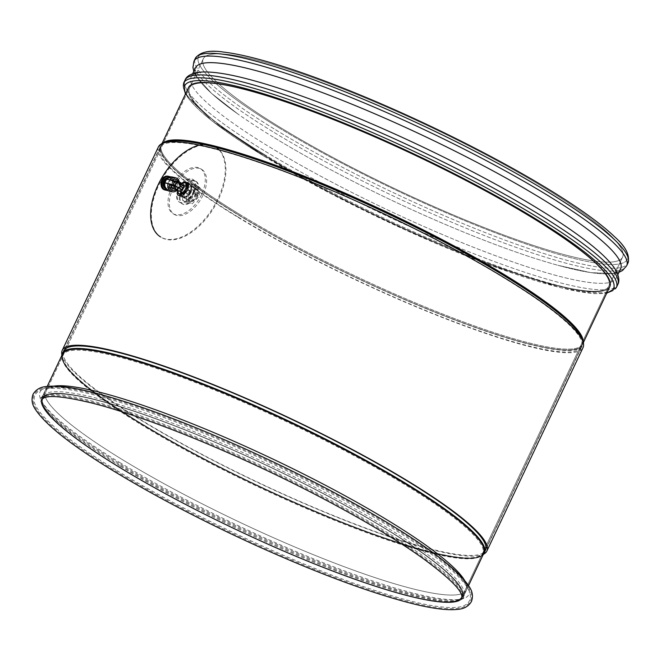 <?xml version="1.0" encoding="UTF-8"?>
<svg xmlns="http://www.w3.org/2000/svg" width="661" height="661" viewBox="0 0 661 661"><rect width="100%" height="100%" fill="white"/><g stroke="black" fill="none" stroke-linecap="round" stroke-linejoin="round"><path stroke-width="0.5" stroke-dasharray="3.31 2.48" d="M194.582 193.499A2.107 1.19 121.3 0 1 194.788 193.582A2.107 1.19 121.3 0 1 194.706 195.995A2.107 1.19 121.3 0 1 192.591 197.185A2.107 1.19 121.3 0 1 192.582 194.937A2.107 1.19 121.3 0 1 194.582 193.499M188.625 189.872A2.107 1.19 121.3 0 1 188.831 189.955A2.107 1.19 121.3 0 1 188.749 192.368A2.107 1.19 121.3 0 1 186.642 193.557A2.107 1.19 121.3 0 1 186.625 191.31A2.107 1.19 121.3 0 1 188.625 189.872M168.381 179.305A4.272 3.47 -77.2 0 1 169.803 184.427A4.272 3.47 -77.2 0 1 165.63 187.278A4.272 3.47 -77.2 0 1 163.201 182.345A4.272 3.47 -77.2 0 1 167.53 178.949A4.272 3.47 -77.2 0 1 168.381 179.305M173.174 180.395A4.272 3.47 -77.2 0 1 174.603 185.526A4.272 3.47 -77.2 0 1 170.422 188.368A4.272 3.47 -77.2 0 1 167.993 183.436A4.272 3.47 -77.2 0 1 172.323 180.048A4.272 3.47 -77.2 0 1 173.174 180.395M170.282 176.826A7.064 5.742 -77.2 0 1 173.372 184.667A7.064 5.742 -77.2 0 1 167.192 190.393M167.25 189.005A5.8 4.71 -77.2 0 1 165.316 182.039A5.8 4.71 -77.2 0 1 170.984 178.173A5.8 4.71 -77.2 0 1 174.289 184.873A5.8 4.71 -77.2 0 1 168.406 189.476A5.8 4.71 -77.2 0 1 167.25 189.005M167.274 177.751A5.8 4.71 -77.2 0 1 169.067 177.735A5.8 4.71 -77.2 0 1 172.372 184.436A5.8 4.71 -77.2 0 1 166.489 189.038A5.8 4.71 -77.2 0 1 165.333 188.567A5.8 4.71 -77.2 0 1 164.878 188.253M167.729 190.368A7.064 5.742 -77.2 0 1 165.374 181.882A7.064 5.742 -77.2 0 1 172.281 177.173A7.064 5.742 -77.2 0 1 176.305 185.336A7.064 5.742 -77.2 0 1 169.142 190.946A7.064 5.742 -77.2 0 1 167.729 190.368M171.075 176.9A7.064 5.742 -77.2 0 1 171.265 176.941A7.064 5.742 -77.2 0 1 175.289 185.097A7.064 5.742 -77.2 0 1 168.125 190.715A7.064 5.742 -77.2 0 1 167.944 190.665M179.42 182.072A4.007 2.256 -58.7 0 0 179.387 182.072C180.709 182.18 176.082 191.979 176.008 189.228M173.322 188.757A4.007 3.255 102.8 0 0 177.388 185.576A4.007 3.255 102.8 0 0 175.099 180.949M174.33 180.891A4.007 3.255 102.8 0 0 172.695 181.502L176.214 182.304A4.007 3.255 -77.2 0 1 176.925 181.907M176.437 189.558A5.693 4.627 102.8 0 0 178.305 181.676M171.786 180.313A5.693 4.627 102.8 0 0 171.373 180.693L169.728 179.883A7.221 5.866 -77.2 0 1 169.761 179.85M179.387 182.006A7.221 5.866 -77.2 0 1 177.264 190.071M178.007 187.931L178.553 186.782L178.007 187.931A6.329 3.561 -58.7 0 0 177.421 190.161M172.323 177.016A7.221 5.866 -77.2 0 1 176.437 185.361A7.221 5.866 -77.2 0 1 169.109 191.095M166.729 179.205L169.728 179.883M184.849 185.08A4.272 2.404 -58.7 0 0 180.8 187.988A4.272 2.404 -58.7 0 0 180.825 192.541A4.272 2.404 -58.7 0 0 185.097 190.145A4.272 2.404 -58.7 0 0 185.27 185.254A4.272 2.404 -58.7 0 0 184.849 185.08M184.626 184.948A4.272 2.404 -58.7 0 0 180.577 187.856A4.272 2.404 -58.7 0 0 180.602 192.409A4.272 2.404 -58.7 0 0 184.873 190.013A4.272 2.404 -58.7 0 0 185.047 185.113A4.272 2.404 -58.7 0 0 184.626 184.948M182.857 197.003A7.147 4.024 -58.7 0 0 189.6 192.211A7.147 4.024 -58.7 0 0 189.674 184.568A7.147 4.024 -58.7 0 0 182.444 188.525A7.147 4.024 -58.7 0 0 182.238 196.771A7.147 4.024 -58.7 0 0 182.857 197.003M190.839 201.423A6.759 3.801 -58.7 0 0 197.218 196.887A6.759 3.801 -58.7 0 0 197.284 189.657A6.759 3.801 -58.7 0 0 190.442 193.4A6.759 3.801 -58.7 0 0 190.252 201.2A6.759 3.801 -58.7 0 0 190.839 201.423M182.998 184.171A4.007 2.256 -58.7 0 0 178.982 186.427A4.007 2.256 -58.7 0 0 178.825 191.021M181.585 183.32A6.329 3.561 -58.7 0 0 178.553 186.782M186.113 183.361A6.329 3.561 -58.7 0 0 185.493 183.114A6.329 3.561 -58.7 0 0 179.495 187.418A6.329 3.561 -58.7 0 0 179.536 194.16M183.741 186.154L180.552 184.212A3.404 0.521 -154.7 0 0 176.214 182.304M171.373 180.693L172.695 181.502M182.923 182.643L178.206 187.79L177.735 192.632M185.179 197.763L190.723 191.723L191.417 184.576L186.567 183.477L181.031 189.517L180.337 196.664L185.179 197.763L182.353 196.044M187.889 190.004L190.723 191.723M188.583 182.857L191.417 184.576M183.741 181.75L186.567 183.477M178.206 187.79L181.031 189.517M177.512 194.937L180.337 196.664M190.665 191.996A7.114 3.999 121.3 0 1 182.915 197.152A7.114 3.999 121.3 0 1 183.204 188.988A7.114 3.999 121.3 0 1 190.318 184.997A7.114 3.999 121.3 0 1 190.665 191.996M189.922 191.541A7.114 3.999 121.3 0 1 182.172 196.697A7.114 3.999 121.3 0 1 182.461 188.534A7.114 3.999 121.3 0 1 189.575 184.543A7.114 3.999 121.3 0 1 189.922 191.541M193.367 192.326A13.179 7.411 -58.7 0 0 192.731 179.362A13.179 7.411 -58.7 0 0 179.544 186.766A13.179 7.411 -58.7 0 0 179.024 201.878A13.179 7.411 -58.7 0 0 193.367 192.326M194.111 192.781A13.179 7.411 -58.7 0 0 193.475 179.817A13.179 7.411 -58.7 0 0 180.288 187.22A13.179 7.411 -58.7 0 0 179.767 202.324A13.179 7.411 -58.7 0 0 194.111 192.781M192.673 193.219A7.114 3.999 -58.7 0 0 192.334 186.22A7.114 3.999 -58.7 0 0 185.212 190.219A7.114 3.999 -58.7 0 0 184.931 198.374A7.114 3.999 -58.7 0 0 192.673 193.219M193.417 193.673A7.114 3.999 -58.7 0 0 193.078 186.675A7.114 3.999 -58.7 0 0 185.956 190.665A7.114 3.999 -58.7 0 0 185.675 198.829A7.114 3.999 -58.7 0 0 193.417 193.673A7.114 3.999 121.3 0 1 185.675 198.829A7.114 3.999 121.3 0 1 185.956 190.665A7.114 3.999 121.3 0 1 193.078 186.675A7.114 3.999 121.3 0 1 193.417 193.673M196.862 194.458A13.179 7.411 121.3 0 1 182.519 204.001A13.179 7.411 121.3 0 1 183.039 188.897A13.179 7.411 121.3 0 1 196.226 181.494A13.179 7.411 121.3 0 1 196.862 194.458M196.119 194.004A13.179 7.411 121.3 0 1 181.775 203.555A13.179 7.411 121.3 0 1 182.296 188.443A13.179 7.411 121.3 0 1 195.482 181.048A13.179 7.411 121.3 0 1 196.119 194.004M218.94 149.774A52.706 29.654 121.3 0 1 217.923 198.721A52.706 29.654 121.3 0 1 160.54 236.902L161.21 237.316A52.706 29.654 121.3 0 1 163.308 176.875A52.706 29.654 121.3 0 1 216.048 147.279A52.706 29.654 121.3 0 1 218.593 199.126A52.706 29.654 121.3 0 1 161.21 237.316M203.324 144.42A52.706 29.654 121.3 0 1 215.379 146.874A52.706 29.654 121.3 0 1 216.337 147.502M202.944 195.301A26.357 14.823 121.3 0 1 174.248 214.395A26.357 14.823 121.3 0 1 175.297 184.179A26.357 14.823 121.3 0 1 201.671 169.381A26.357 14.823 121.3 0 1 202.944 195.301M184.584 191.376A7.114 3.999 -58.7 0 0 184.931 198.374A7.114 3.999 -58.7 0 0 192.045 194.384A7.114 3.999 -58.7 0 0 192.334 186.22A7.114 3.999 -58.7 0 0 184.584 191.376M182.576 190.153A7.114 3.999 -58.7 0 0 182.915 197.152A7.114 3.999 -58.7 0 0 190.038 193.152A7.114 3.999 -58.7 0 0 190.318 184.997A7.114 3.999 -58.7 0 0 182.576 190.153M201.597 194.491A26.357 14.823 121.3 0 1 172.909 213.577A26.357 14.823 121.3 0 1 173.959 183.361A26.357 14.823 121.3 0 1 200.333 168.563A26.357 14.823 121.3 0 1 201.597 194.491M197.143 195.937A7.114 3.999 -58.7 0 0 196.796 188.939A7.114 3.999 -58.7 0 0 189.674 192.938A7.114 3.999 -58.7 0 0 189.393 201.093A7.114 3.999 -58.7 0 0 197.143 195.937M183.403 191.343L190.269 183.898L196.243 185.303L195.342 194.16L188.476 201.605L182.51 200.2L183.403 191.343L187.121 193.607L193.987 186.162L199.961 187.575L199.068 196.424L192.202 203.877L186.228 202.464L187.121 193.607M182.51 200.2L186.228 202.464M188.476 201.605L192.202 203.877M195.342 194.16L199.068 196.424M196.243 185.303L199.961 187.575M190.269 183.898L193.987 186.162M278.116 127.276A237.142 36.281 -154.7 0 0 538.368 248.115A237.142 36.281 -154.7 0 0 614.598 236.77A237.142 36.281 -154.7 0 1 538.368 248.115A237.142 36.281 -154.7 0 1 278.116 127.276A237.142 36.281 -154.7 0 1 224.038 52.153A237.142 36.281 -154.7 0 0 278.116 127.276M281.082 127.945A231.92 35.479 -154.7 0 0 496.791 232.408A231.92 35.479 -154.7 0 0 622.588 257.112A231.92 35.479 -154.7 0 0 428.08 125.921A231.92 35.479 -154.7 0 0 203.241 58.887A231.92 35.479 -154.7 0 0 281.082 127.945A231.92 35.479 -154.7 0 0 496.791 232.408A231.92 35.479 -154.7 0 0 622.588 257.112A231.92 35.479 -154.7 0 0 428.08 125.921A231.92 35.479 -154.7 0 0 203.241 58.887A231.92 35.479 -154.7 0 0 281.082 127.945M274.414 137.794A235.118 35.967 -154.7 0 0 557.975 265.309A235.118 35.967 -154.7 0 0 620.638 268.721A235.118 35.967 -154.7 0 1 557.975 265.309L590.67 272.605L613.449 273.604L618.969 272.291L613.449 273.604L590.67 272.605L557.975 265.309A235.118 35.967 -154.7 0 1 274.414 137.794A235.118 35.967 -154.7 0 1 237.919 114.023A235.118 35.967 -154.7 0 0 274.414 137.794M195.507 67.769A235.118 35.967 -154.7 0 0 237.919 114.023L211.528 93.391L196.3 76.42L193.813 71.322L196.3 76.42L211.528 93.391L237.919 114.023A235.118 35.967 -154.7 0 1 195.507 67.769M269.936 147.229A235.159 35.975 -154.7 0 0 488.702 253.163A235.159 35.975 -154.7 0 0 616.217 278.174A235.159 35.975 -154.7 0 0 574.698 232.598A235.159 35.975 -154.7 0 1 616.217 278.174A235.159 35.975 -154.7 0 1 488.702 253.163A235.159 35.975 -154.7 0 1 269.936 147.229A235.159 35.975 -154.7 0 1 191.012 77.18A235.159 35.975 -154.7 0 0 269.936 147.229M252.576 80.336A235.159 35.975 -154.7 0 0 191.012 77.18A235.159 35.975 -154.7 0 1 252.576 80.336M264.003 154.261A239.299 36.611 -154.7 0 0 485.802 261.756A239.299 36.611 -154.7 0 0 616.242 287.791A239.299 36.611 -154.7 0 1 485.802 261.756A239.299 36.611 -154.7 0 1 264.003 154.261A239.299 36.611 -154.7 0 1 183.56 83.261A239.299 36.611 -154.7 0 0 264.003 154.261M266.73 156.913A232.978 35.644 -154.7 0 0 483.414 261.855A232.978 35.644 -154.7 0 0 609.789 286.667A232.978 35.644 -154.7 0 1 483.414 261.855A232.978 35.644 -154.7 0 1 266.73 156.913A232.978 35.644 -154.7 0 1 188.534 87.541A232.978 35.644 -154.7 0 0 266.73 156.913M239.579 214.329A232.986 35.644 -154.7 0 0 456.28 319.271A232.986 35.644 -154.7 0 0 582.655 344.084A232.986 35.644 -154.7 0 0 582.291 337.424A232.986 35.644 -154.7 0 1 582.655 344.084A232.986 35.644 -154.7 0 1 456.28 319.271A232.986 35.644 -154.7 0 1 239.579 214.329A232.986 35.644 -154.7 0 1 161.383 144.949A232.986 35.644 -154.7 0 0 239.579 214.329M166.762 141.008A232.986 35.644 -154.7 0 0 161.383 144.949A232.986 35.644 -154.7 0 1 166.762 141.008L166.828 140.983A232.978 35.644 -154.7 0 0 161.391 144.949A232.978 35.644 -154.7 0 0 239.596 214.321A232.978 35.644 -154.7 0 0 456.28 319.255A232.978 35.644 -154.7 0 0 582.647 344.075A232.978 35.644 -154.7 0 0 582.267 337.358A232.978 35.644 -154.7 0 0 387.255 212.288A232.978 35.644 -154.7 0 0 166.828 140.983M239.15 215.263A232.978 35.644 -154.7 0 0 455.834 320.197A232.978 35.644 -154.7 0 0 582.209 345.017A232.978 35.644 -154.7 0 0 386.809 213.23A232.978 35.644 -154.7 0 0 160.945 145.891A232.978 35.644 -154.7 0 0 239.15 215.263A232.986 35.644 -154.7 0 0 455.834 320.205A232.986 35.644 -154.7 0 0 582.217 345.017A232.986 35.644 -154.7 0 0 582.581 340.696A232.986 35.644 -154.7 0 1 582.217 345.017L485.918 548.82L582.217 345.017A232.986 35.644 -154.7 0 1 455.834 320.205A232.986 35.644 -154.7 0 1 239.142 215.263A232.986 35.644 -154.7 0 1 160.937 145.883A232.986 35.644 -154.7 0 0 239.142 215.263M164.052 142.859A232.986 35.644 -154.7 0 0 160.937 145.883L64.58 349.661L160.937 145.883A232.986 35.644 -154.7 0 1 164.052 142.859M140.81 423.238A233.019 35.653 -154.7 0 0 435.979 553.232A233.019 35.653 -154.7 0 0 483.935 553.017A233.019 35.653 -154.7 0 0 288.502 421.206A233.019 35.653 -154.7 0 0 62.597 353.85A233.019 35.653 -154.7 0 0 92.862 391.039A233.019 35.653 -154.7 0 0 140.81 423.238A233.019 35.653 -154.7 0 0 435.979 553.232A233.019 35.653 -154.7 0 0 483.935 553.017A233.019 35.653 -154.7 0 0 288.502 421.206A233.019 35.653 -154.7 0 0 62.597 353.85A233.019 35.653 -154.7 0 0 92.862 391.039A233.019 35.653 -154.7 0 0 140.81 423.238M141.181 423.428A232.284 35.537 -154.7 0 0 357.221 528.056A232.284 35.537 -154.7 0 0 483.224 552.794A232.284 35.537 -154.7 0 0 288.411 421.404A232.284 35.537 -154.7 0 0 63.216 354.263A232.284 35.537 -154.7 0 0 141.181 423.428M140.735 424.37A232.284 35.537 -154.7 0 0 475.862 558.082A232.284 35.537 -154.7 0 0 482.778 553.736A232.284 35.537 -154.7 0 0 287.965 422.346A232.284 35.537 -154.7 0 0 62.77 355.205A232.284 35.537 -154.7 0 0 63.803 363.302A232.284 35.537 -154.7 0 0 140.735 424.37M61.713 355.709A233.465 35.719 -154.7 0 0 61.779 357.188A233.465 35.719 -154.7 0 0 70.603 371.499A233.465 35.719 -154.7 0 0 140.619 423.04A233.465 35.719 -154.7 0 0 465.22 558.033A233.465 35.719 -154.7 0 0 481.869 555.769L479.878 556.802A233.019 35.653 -154.7 0 1 140.619 423.643A233.019 35.653 -154.7 0 1 62.241 359.386A233.019 35.653 -154.7 0 1 62.407 354.255A233.019 35.653 -154.7 0 0 62.241 359.386A233.019 35.653 -154.7 0 0 140.619 423.643A233.019 35.653 -154.7 0 0 479.878 556.802A233.019 35.653 -154.7 0 0 483.745 553.414A233.019 35.653 -154.7 0 1 479.878 556.802L475.862 558.082M119.806 467.724A232.978 35.644 -154.7 0 0 336.399 572.624A232.978 35.644 -154.7 0 0 462.857 597.511A232.978 35.644 -154.7 0 0 267.474 465.691A232.978 35.644 -154.7 0 0 41.593 398.376A232.978 35.644 -154.7 0 0 119.806 467.724A232.978 35.644 -154.7 0 0 336.399 572.624A232.978 35.644 -154.7 0 0 462.857 597.511A232.978 35.644 -154.7 0 0 462.865 597.478A232.978 35.644 -154.7 0 0 267.474 465.691A232.978 35.644 -154.7 0 0 41.61 398.352A232.978 35.644 -154.7 0 0 41.593 398.376A232.978 35.644 -154.7 0 0 119.806 467.724M462.46 594.222A231.92 35.479 -154.7 0 0 267.391 465.831A231.92 35.479 -154.7 0 0 44.386 396.6M161.267 143.999A233.812 35.768 -154.7 0 0 238.654 215.189A233.812 35.768 -154.7 0 0 461.188 322.403A233.812 35.768 -154.7 0 0 583.456 343.571M481.869 555.769A233.465 35.719 -154.7 0 0 483.059 554.876M120.31 466.253A233.292 35.694 -154.7 0 0 331.078 568.964A233.292 35.694 -154.7 0 0 462.436 598.031A233.292 35.694 -154.7 0 0 463.915 595.991A233.292 35.694 -154.7 0 0 268.168 464.22A233.292 35.694 -154.7 0 0 42.097 396.592A233.292 35.694 -154.7 0 0 41.461 399.037A233.292 35.694 -154.7 0 0 120.31 466.253M54.02 386.107A233.027 35.653 -154.7 0 0 45.113 390.816A233.027 35.653 -154.7 0 1 54.02 386.107A233.027 35.653 -154.7 0 0 45.915 389.577A233.027 35.653 -154.7 0 0 45.212 390.626A233.027 35.653 -154.7 0 0 123.334 460.205A233.027 35.653 -154.7 0 0 340.646 565.386A233.027 35.653 -154.7 0 0 466.55 589.794A233.027 35.653 -154.7 0 0 466.914 588.579A233.027 35.653 -154.7 0 0 464.452 580.118A233.027 35.653 -154.7 0 1 466.468 589.984A233.027 35.653 -154.7 0 0 464.452 580.118M267.325 157.054A231.92 35.479 -154.7 0 0 483.034 261.516A231.92 35.479 -154.7 0 0 608.831 286.213A231.92 35.479 -154.7 0 0 414.323 155.029A231.92 35.479 -154.7 0 0 189.484 87.987A231.92 35.479 -154.7 0 0 267.325 157.054A231.92 35.479 -154.7 0 0 483.034 261.516A231.92 35.479 -154.7 0 0 608.831 286.213A231.92 35.479 -154.7 0 0 414.323 155.029A231.92 35.479 -154.7 0 0 189.484 87.987A231.92 35.479 -154.7 0 0 267.325 157.054M238.134 217.039A233.259 35.686 -154.7 0 0 455.074 322.105A233.259 35.686 -154.7 0 0 581.606 346.951A233.259 35.686 -154.7 0 0 385.974 214.999A233.259 35.686 -154.7 0 0 159.838 147.577A233.259 35.686 -154.7 0 0 238.134 217.039M63.316 351.999A233.259 35.686 -154.7 0 0 141.966 420.479A233.259 35.686 -154.7 0 0 356.097 524.47A233.259 35.686 -154.7 0 0 484.91 551.282M158.409 146.899A234.837 35.925 -154.7 0 0 237.233 216.833A234.837 35.925 -154.7 0 0 455.652 322.609A234.837 35.925 -154.7 0 0 583.035 347.628M61.861 354.651A234.837 35.925 -154.7 0 0 141.066 420.272A234.837 35.925 -154.7 0 0 483.778 554.092M169.431 177.09A6.75 5.478 -77.2 0 1 169.282 188.641A6.75 5.478 -77.2 0 1 161.028 183.618A6.75 5.478 -77.2 0 1 169.431 177.09M165.192 190.046A7.064 5.742 102.8 0 0 172.1 185.328A7.064 5.742 102.8 0 0 169.745 176.842A7.064 5.742 102.8 0 0 168.332 176.272M275.579 129.771A239.299 36.611 -154.7 0 0 498.146 237.555A239.299 36.611 -154.7 0 0 627.95 263.045A239.299 36.611 -154.7 0 1 498.146 237.555A239.299 36.611 -154.7 0 1 275.579 129.771A239.299 36.611 -154.7 0 1 195.259 58.507A239.299 36.611 -154.7 0 0 275.579 129.771M274.265 132.539A239.299 36.611 -154.7 0 0 496.832 240.323A239.299 36.611 -154.7 0 0 626.645 265.813A239.299 36.611 -154.7 0 1 496.832 240.323A239.299 36.611 -154.7 0 1 274.265 132.539A239.299 36.611 -154.7 0 1 193.946 61.283A239.299 36.611 -154.7 0 0 274.265 132.539M265.367 151.369A239.299 36.611 -154.7 0 0 487.934 259.153A239.299 36.611 -154.7 0 0 617.738 284.643A239.299 36.611 -154.7 0 1 487.934 259.153A239.299 36.611 -154.7 0 1 265.367 151.369A239.299 36.611 -154.7 0 1 185.047 80.113A239.299 36.611 -154.7 0 0 265.367 151.369M264.359 156.376A237.142 36.281 -154.7 0 0 606.897 292.79A237.142 36.281 -154.7 0 1 264.359 156.376A237.142 36.281 -154.7 0 1 185.634 93.664A237.142 36.281 -154.7 0 0 264.359 156.376M123.334 460.205A233.027 35.653 -154.7 0 0 339.969 565.13A233.027 35.653 -154.7 0 0 466.451 590.017A233.027 35.653 -154.7 0 0 466.468 589.984A233.027 35.653 -154.7 0 1 466.451 590.017A233.027 35.653 -154.7 0 1 339.969 565.13A233.027 35.653 -154.7 0 1 123.334 460.205A233.027 35.653 -154.7 0 1 45.105 390.849A233.027 35.653 -154.7 0 0 123.334 460.205M45.113 390.816A233.027 35.653 -154.7 0 0 45.105 390.849A233.027 35.653 -154.7 0 1 45.113 390.816L47.204 386.396L45.113 390.816M119.666 462.477A237.142 36.281 -154.7 0 0 466.873 596.9A237.142 36.281 -154.7 0 0 176.859 420.239A237.142 36.281 -154.7 0 0 119.666 462.477M461.915 597.023L622.588 257.112L461.915 597.023A231.92 35.479 -154.7 0 0 267.399 465.84A231.92 35.479 -154.7 0 0 42.56 398.798L203.241 58.887L42.56 398.798M186.642 193.557L192.591 197.185M188.831 189.955L194.788 193.582M172.323 180.048L167.53 178.949M170.422 188.368L165.63 187.278M166.489 189.038L168.406 189.476M169.067 177.735L170.984 178.173M168.125 190.715L169.142 190.946M171.265 176.941L172.281 177.173M197.284 189.657L189.674 184.568M190.252 201.2L182.238 196.771M196.796 188.939L189.575 184.543M189.393 201.093L182.172 196.697M193.475 179.817L192.731 179.362M179.767 202.324L179.024 201.878M181.775 203.555L182.519 204.001M195.482 181.048L196.226 181.494M215.379 146.874L216.048 147.279M172.909 213.577L174.248 214.395M200.333 168.563L201.671 169.381M192.698 73.652L191.012 77.18L192.698 73.652M617.87 274.637L616.217 278.174L617.87 274.637M264.144 156.293L331.037 193.813L406.441 230.474L490.578 265.342L560.032 287.601L594.156 293.674L606.649 293.302L594.156 293.674L560.032 287.601L490.578 265.342L406.441 230.474L331.037 193.813L264.144 156.293L211.884 120.847L185.394 94.176L211.884 120.847L264.144 156.293M162.209 143.197L161.383 144.949L162.209 143.197M583.481 342.332L582.655 344.084L583.481 342.332M161.391 144.949L160.945 145.891M582.647 344.075L582.209 345.017M434.682 311.959L416.86 304.655C376.101 287.552 336.176 268.68 297.086 248.04L280.132 238.902M63.605 351.71L62.597 353.85L63.605 351.71M484.943 550.877L483.935 553.017L484.943 550.877M70.603 371.499C75.965 377.282 83.385 383.793 92.862 391.039C105.752 400.888 121.773 411.646 140.917 423.321C226.269 475.961 366.615 537.79 435.979 553.232C447.596 555.959 457.346 557.553 465.22 558.033M63.216 354.263L62.77 355.205M483.224 552.794L482.778 553.736M61.779 357.188L63.803 363.302M468.55 585.572L466.468 589.984L468.55 585.572M462.857 597.511L466.451 590.017L462.857 597.511M41.593 398.376L45.105 390.849L41.593 398.376M547.3 304.134C477.011 250.899 300.416 167.431 214.693 146.907M115.221 470.781C157.07 496.13 204.588 520.909 257.765 545.102C319.379 572.831 371.028 591.992 412.728 602.601C433.335 607.748 448.662 609.607 458.709 608.17C464.088 607.591 467.996 605.261 470.442 601.188C472.177 596.635 471.508 592.033 468.442 587.389C458.073 571.261 429.832 549.365 383.735 521.711C299.16 470.475 166.597 411.82 95.143 394.088C72.66 388.247 56.127 386.115 45.526 387.693C40.238 388.313 36.396 390.651 34.008 394.7C32.298 399.31 33.017 403.962 36.165 408.655C46.121 424.023 72.47 444.737 115.221 470.781M41.461 399.037C41.164 400.318 42.461 403.036 45.361 407.201C55.805 420.793 80.551 439.59 119.608 463.576C202.58 514.737 338.151 575.202 410.283 593.281C433.657 599.23 449.596 601.378 458.098 599.725L462.436 598.031M462.865 597.478L462.617 594.66C459.015 584.506 439.036 567.427 402.681 543.416C362.6 517.67 314.421 491.619 258.162 465.27C197.887 437.128 137.149 413.836 95.862 402.987C68.405 396.005 51.087 393.931 43.89 396.774L41.61 398.352M45.212 390.626L42.097 396.592M466.55 589.794L463.915 595.991M466.914 588.579C467.823 588.174 466.336 585.101 462.444 579.342L455.9 572.145C445.34 561.767 428.733 549.241 406.077 534.567C365.864 508.788 317.627 482.745 261.376 456.437C181.552 419.099 101.926 391.221 66.009 387.693L55.954 387.164L48.055 388.313L45.915 389.577M115.766 469.88C72.503 443.481 46.163 422.71 36.743 407.564C34.042 403.243 33.43 399.128 34.926 395.22C36.942 391.626 40.412 389.478 45.345 388.792C63.63 386.272 98.068 393.973 148.667 411.91C194.541 428.336 243.132 449.207 294.451 474.515C352.288 503.318 398.186 530.039 432.145 554.678C450.901 568.402 462.84 579.738 467.98 588.703C470.516 592.917 471.02 596.924 469.492 600.733C467.377 604.361 463.758 606.492 458.627 607.12C440.623 609.376 407.341 601.997 358.783 584.968C283.99 558.917 182.866 511.019 115.766 469.88M119.054 464.476C81.865 441.68 57.499 423.404 45.956 409.655C41.122 403.16 39.354 399.236 40.66 397.897L43.808 395.683C54.946 392.039 81.832 396.93 124.458 410.365C168.886 424.874 218.295 445.076 272.696 470.963C334.623 500.782 384.619 529.015 422.676 555.645C446.861 573.046 460.477 585.844 463.518 594.041L463.824 597.932L460.667 600.147C449.53 603.79 422.643 598.899 380.017 585.464C304.704 561.486 191.632 509.061 119.054 464.476M159.838 147.577L63.671 351.016M581.606 346.951L485.438 550.39"/><path stroke-width="0.99" d="M167.192 190.393A7.064 5.742 -77.2 0 1 166.208 190.277A7.064 5.742 -77.2 0 1 164.796 189.699A7.064 5.742 -77.2 0 1 162.441 181.213A7.064 5.742 -77.2 0 1 169.348 176.504A7.064 5.742 -77.2 0 1 170.282 176.826M164.878 188.253A5.8 4.71 -77.2 0 1 163.184 182.345A5.8 4.71 -77.2 0 1 167.274 177.751M167.944 190.665A7.064 5.742 -77.2 0 1 166.712 190.137A7.064 5.742 -77.2 0 1 164.316 181.758A7.064 5.742 -77.2 0 1 171.075 176.9M176.239 189.426L176.033 189.236A4.007 3.255 -77.2 0 1 174.43 186.071A3.404 0.521 25.3 0 1 178.767 187.98L173.223 184.816L164.837 182.907L166.589 179.123L174.942 181.031L166.44 179.205M176.198 189.418L173.322 188.757A4.007 3.255 102.8 0 1 170.918 185.27L174.43 186.071M176.925 181.907A4.007 3.255 -77.2 0 1 178.619 181.75L175.099 180.949A4.007 3.255 102.8 0 0 174.33 180.891M177.264 190.071A7.221 5.866 -77.2 0 1 172.108 191.781A7.221 5.866 -77.2 0 1 167.944 183.651L169.588 184.46A5.693 4.627 102.8 0 0 171.496 189.732A5.693 4.627 102.8 0 0 176.437 189.558M178.305 181.676A5.693 4.627 102.8 0 0 171.786 180.313M169.761 179.85A7.221 5.866 -77.2 0 1 175.314 177.702A7.221 5.866 -77.2 0 1 179.387 182.006M167.944 183.651L164.837 182.907M166.762 179.164A7.221 5.866 -77.2 0 1 172.323 177.016L175.314 177.702M172.108 191.781L169.109 191.095A7.221 5.866 -77.2 0 1 164.944 182.973M177.421 190.161A6.329 3.561 -58.7 0 0 178.569 193.574A6.329 3.561 -58.7 0 0 179.189 193.822A6.329 3.561 -58.7 0 0 185.187 189.517A6.329 3.561 -58.7 0 0 185.146 182.767A6.329 3.561 -58.7 0 0 184.526 182.519A6.329 3.561 -58.7 0 0 181.585 183.32M183.741 186.055A4.007 2.256 -58.7 0 0 182.998 184.171L179.809 182.238A4.007 2.256 -58.7 0 0 179.42 182.072A4.007 3.255 -77.2 0 0 178.619 181.75A4.007 4.007 0 0 1 179.809 182.238A4.007 2.256 -58.7 0 1 180.56 184.122M176.165 189.393L178.825 191.021A4.007 2.256 -58.7 0 0 179.222 191.178A4.007 2.256 -58.7 0 0 181.957 189.922M176.851 181.866L184.146 186.303L183.213 188.071A4.007 2.256 -58.7 0 1 183.163 188.162L182.362 190.071M184.146 186.303L174.826 181.122L173.182 184.609L175.198 185.493L176.834 181.849L166.589 179.123M178.569 193.574L179.536 194.16A6.329 3.561 -58.7 0 0 185.865 190.616A6.329 3.561 -58.7 0 0 186.113 183.361L185.146 182.767M170.918 185.27L169.588 184.46M183.163 188.162L180.023 186.129L183.213 188.071M177.735 192.632L177.512 194.937L182.353 196.044L187.889 190.004L188.583 182.857L183.741 181.75L182.923 182.643M160.54 236.902A52.706 29.654 121.3 0 1 157.682 185.733A52.706 29.654 121.3 0 1 203.324 144.42M216.337 147.502A52.706 29.654 121.3 0 1 218.94 149.774M614.598 236.77A237.142 36.281 -154.7 0 0 428.419 125.202A237.142 36.281 -154.7 0 0 224.038 52.153A237.142 36.281 -154.7 0 1 428.419 125.202A237.142 36.281 -154.7 0 1 614.598 236.77C625.703 246.578 630.156 255.336 627.95 263.045A239.299 36.611 -154.7 0 0 427.246 127.68A239.299 36.611 -154.7 0 0 195.259 58.507C199.812 51.913 209.405 49.79 224.038 52.153C209.405 49.79 199.812 51.913 195.259 58.507L193.946 61.283A239.299 36.611 -154.7 0 1 425.94 130.448A239.299 36.611 -154.7 0 1 626.645 265.813A239.299 36.611 -154.7 0 0 425.94 130.448A239.299 36.611 -154.7 0 0 193.946 61.283L192.938 67.48L193.813 71.322L192.938 67.48L193.946 61.283L195.259 58.507A239.299 36.611 -154.7 0 1 427.246 127.68A239.299 36.611 -154.7 0 1 627.95 263.045L626.645 265.813L622.488 270.531L618.969 272.291L622.488 270.531L626.645 265.813L627.95 263.045C630.156 255.336 625.703 246.578 614.598 236.77M620.638 268.721A235.118 35.967 -154.7 0 0 423.437 135.745A235.118 35.967 -154.7 0 0 195.507 67.769L192.698 73.652L195.507 67.769A235.118 35.967 -154.7 0 1 423.437 135.745A235.118 35.967 -154.7 0 1 620.638 268.721L617.87 274.637L620.638 268.721M574.698 232.598A235.159 35.975 -154.7 0 0 252.576 80.336A235.159 35.975 -154.7 0 1 574.698 232.598C595.429 247.231 608.979 259.517 615.333 269.448C619.018 276.017 619.82 281.082 617.738 284.643A239.299 36.611 -154.7 0 0 417.033 149.279A239.299 36.611 -154.7 0 0 185.047 80.113C186.476 76.238 190.897 73.644 198.308 72.322C210.024 70.934 228.111 73.602 252.576 80.336C228.111 73.602 210.024 70.934 198.308 72.322C190.897 73.644 186.476 76.238 185.047 80.113L183.675 83.005A239.299 36.611 -154.7 0 0 183.56 83.261L185.394 94.176L183.56 83.261A239.299 36.611 -154.7 0 1 183.675 83.005A239.299 36.611 -154.7 0 1 415.67 152.17A239.299 36.611 -154.7 0 1 616.374 287.535A239.299 36.611 -154.7 0 0 415.67 152.17A239.299 36.611 -154.7 0 0 183.675 83.005L185.047 80.113A239.299 36.611 -154.7 0 1 417.033 149.279A239.299 36.611 -154.7 0 1 617.738 284.643L616.374 287.535A239.299 36.611 -154.7 0 1 616.242 287.791A239.299 36.611 -154.7 0 0 616.374 287.535L617.738 284.643C619.82 281.082 619.018 276.017 615.333 269.448C608.979 259.517 595.429 247.231 574.698 232.598M609.789 286.667A232.978 35.644 -154.7 0 0 414.389 154.881A232.978 35.644 -154.7 0 0 188.534 87.541L162.209 143.197L188.534 87.541A232.978 35.644 -154.7 0 1 414.389 154.881A232.978 35.644 -154.7 0 1 609.789 286.667L583.481 342.332L609.789 286.667M582.291 337.424A232.986 35.644 -154.7 0 0 387.247 212.297A232.986 35.644 -154.7 0 0 166.762 141.008A232.986 35.644 -154.7 0 1 387.247 212.297A232.986 35.644 -154.7 0 1 582.291 337.424L583.489 342.373A233.812 35.768 -154.7 0 0 386.85 213.148A233.812 35.768 -154.7 0 0 162.176 143.222A233.812 35.768 -154.7 0 0 161.267 143.999M582.581 340.696A232.986 35.644 -154.7 0 0 386.809 213.23A232.986 35.644 -154.7 0 0 164.052 142.859A232.986 35.644 -154.7 0 1 386.809 213.23A232.986 35.644 -154.7 0 1 582.581 340.696M483.745 553.414A233.019 35.653 -154.7 0 0 288.312 421.602A233.019 35.653 -154.7 0 0 62.407 354.255L47.204 386.396L62.407 354.255A233.019 35.653 -154.7 0 1 288.312 421.602A233.019 35.653 -154.7 0 1 483.745 553.414L468.55 585.572L483.745 553.414M44.386 396.6A231.92 35.479 -154.7 0 0 42.56 398.798A231.92 35.479 -154.7 0 0 120.409 467.864A231.92 35.479 -154.7 0 0 336.11 572.327A231.92 35.479 -154.7 0 0 461.915 597.023A231.92 35.479 -154.7 0 0 462.46 594.222M583.456 343.571A233.812 35.768 -154.7 0 0 583.489 342.373M483.059 554.876A233.465 35.719 -154.7 0 0 288.593 420.999A233.465 35.719 -154.7 0 0 61.713 355.709M464.452 580.118A233.027 35.653 -154.7 0 0 271.018 458.172A233.027 35.653 -154.7 0 0 54.02 386.107A233.027 35.653 -154.7 0 1 271.018 458.172A233.027 35.653 -154.7 0 1 464.452 580.118A233.027 35.653 -154.7 0 0 271.018 458.172A233.027 35.653 -154.7 0 0 54.02 386.107M484.91 551.282A233.259 35.686 -154.7 0 0 485.438 550.39A233.259 35.686 -154.7 0 0 289.807 418.438A233.259 35.686 -154.7 0 0 63.671 351.016A233.259 35.686 -154.7 0 0 63.316 351.999M483.778 554.092A234.837 35.925 -154.7 0 0 486.868 551.067L583.035 347.628A234.837 35.925 -154.7 0 0 386.074 214.784A234.837 35.925 -154.7 0 0 158.409 146.899L62.241 350.347A234.837 35.925 -154.7 0 0 61.861 354.651M486.868 551.067A234.837 35.925 -154.7 0 0 289.906 418.223A234.837 35.925 -154.7 0 0 62.241 350.347M163.779 189.467A7.064 5.742 102.8 0 0 165.192 190.046C157.797 188.782 161.119 174.198 168.332 176.272A7.064 5.742 102.8 0 0 161.424 180.982A7.064 5.742 102.8 0 0 163.779 189.467M178.767 187.98A4.007 2.256 121.3 0 1 176.033 189.236M175.041 185.609L182.552 189.971M164.796 182.692L173.223 184.816M606.897 292.79A237.142 36.281 -154.7 0 0 414.662 154.302A237.142 36.281 -154.7 0 0 185.634 93.664A237.142 36.281 -154.7 0 1 414.662 154.302A237.142 36.281 -154.7 0 1 606.897 292.79M120.409 467.864A231.92 35.479 -154.7 0 0 336.11 572.327A231.92 35.479 -154.7 0 0 461.915 597.023L461.717 595.297C459.866 588.447 447.34 576.45 424.147 559.297C386.817 532.279 323.634 496.89 258.443 466.559C196.3 437.499 133.596 413.596 92.185 403.119C66.158 396.831 50.096 395.08 44.014 397.856L42.56 398.798A231.92 35.479 -154.7 0 0 120.409 467.864M165.192 190.046L166.208 190.277M168.332 176.272L169.348 176.504M174.975 181.031L184.171 186.319M606.649 293.302L616.242 287.791L606.649 293.302M64.58 349.661L63.605 351.71L64.58 349.661M485.918 548.82L484.943 550.877L485.918 548.82M162.176 143.222L166.762 141.008M114.667 471.681C156.566 497.055 204.117 521.851 257.327 546.06C316.421 572.674 366.607 591.471 407.895 602.46C430.344 608.368 447.084 610.657 458.139 609.318C464.105 608.864 468.525 606.294 471.409 601.601C473.251 596.536 472.565 591.62 469.343 586.836C458.759 570.451 430.427 548.456 384.347 520.843C343.233 496.312 297.169 472.475 246.156 449.315C187.08 422.759 136.992 404.053 95.895 393.188C73.71 387.387 57.143 385.165 46.204 386.528C40.288 386.999 35.901 389.577 33.05 394.262C31.224 399.351 31.943 404.301 35.207 409.101C45.303 424.734 71.793 445.597 114.667 471.681"/></g></svg>
